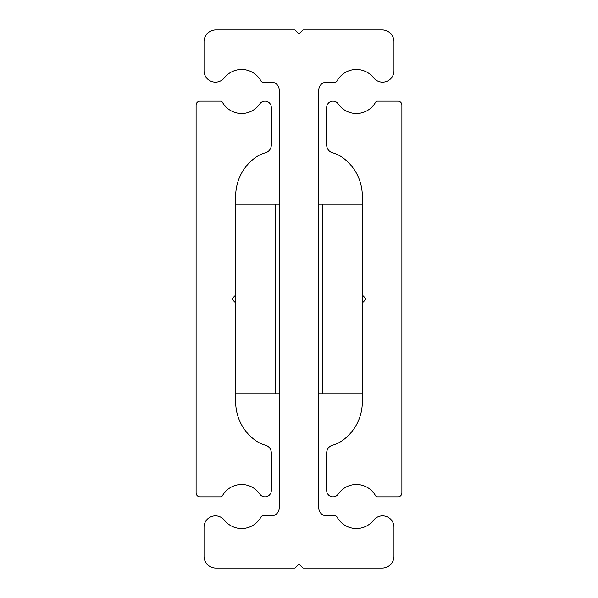 <?xml version="1.0" encoding="UTF-8"?>
<svg xmlns="http://www.w3.org/2000/svg" width="598" height="598" viewBox="0 0 598 598"><rect width="100%" height="100%" fill="white"/><g stroke="black" fill="none" stroke-linecap="round" stroke-linejoin="round"><path stroke-width="0.9" d="M318.786 507.949L318.786 90.051A7.916 7.916 0 0 1 326.702 82.135L335.239 82.135A1.981 1.981 0 0 0 336.98 81.089A22.006 22.006 0 0 1 373.63 77.815A11.407 11.407 0 0 0 393.977 70.728L393.977 41.77A11.87 11.87 0 0 0 382.107 29.9L302.954 29.9L299 33.854L295.046 29.9L215.893 29.9A11.87 11.87 0 0 0 204.023 41.77L204.023 70.728A11.407 11.407 0 0 0 224.37 77.815A22.006 22.006 0 0 1 261.02 81.089A1.981 1.981 0 0 0 262.761 82.135L271.298 82.135A7.916 7.916 0 0 1 279.214 90.051L279.214 507.949A7.916 7.916 0 0 1 271.298 515.865L262.761 515.865A1.981 1.981 0 0 0 261.02 516.911A22.006 22.006 0 0 1 224.37 520.185A11.407 11.407 0 0 0 204.023 527.272L204.023 556.23A11.87 11.87 0 0 0 215.893 568.1L295.046 568.1L299 564.146L302.954 568.1L382.107 568.1A11.87 11.87 0 0 0 393.977 556.23L393.977 527.272A11.407 11.407 0 0 0 373.63 520.185A22.006 22.006 0 0 1 336.98 516.911A1.981 1.981 0 0 0 335.239 515.865L326.702 515.865A7.916 7.916 0 0 1 318.786 507.949M279.214 204.023L275.259 204.023L275.259 393.977L279.214 393.977M318.786 393.977L322.741 393.977L322.741 204.023L318.786 204.023M231.725 299L235.679 295.046L235.679 196.107A47.489 47.489 0 0 1 255.466 157.536A31.238 31.238 0 0 1 265.467 152.774A7.916 7.916 0 0 0 271.298 145.135L271.298 107.438A6.301 6.301 0 0 0 259.794 103.88A22.006 22.006 0 0 1 222.478 102.333A2.377 2.377 0 0 0 220.415 101.129L200.068 101.129A3.954 3.954 0 0 0 196.107 105.091L196.107 492.909A3.954 3.954 0 0 0 200.068 496.871L220.415 496.871A2.377 2.377 0 0 0 222.478 495.667A22.006 22.006 0 0 1 259.794 494.12A6.301 6.301 0 0 0 271.298 490.562L271.298 452.865A7.916 7.916 0 0 0 265.467 445.226A31.238 31.238 0 0 1 255.466 440.464A47.489 47.489 0 0 1 235.679 401.893L235.679 302.954L231.725 299L232.644 298.081M235.679 295.046L235.679 302.954L234.887 302.162M275.259 204.023L235.679 204.023M275.259 393.977L235.679 393.977M362.321 302.954L366.275 299L362.321 295.046L362.321 196.107A47.489 47.489 0 0 0 342.534 157.536A31.238 31.238 0 0 0 332.533 152.774A7.916 7.916 0 0 1 326.702 145.135L326.702 107.438A6.301 6.301 0 0 1 338.206 103.88A22.006 22.006 0 0 0 375.522 102.333A2.377 2.377 0 0 1 377.585 101.129L397.932 101.129A3.954 3.954 0 0 1 401.893 105.091L401.893 492.909A3.954 3.954 0 0 1 397.932 496.871L377.585 496.871A2.377 2.377 0 0 1 375.522 495.667A22.006 22.006 0 0 0 338.206 494.12A6.301 6.301 0 0 1 326.702 490.562L326.702 452.865A7.916 7.916 0 0 1 332.533 445.226A31.238 31.238 0 0 0 342.534 440.464A47.489 47.489 0 0 0 362.321 401.893L362.321 295.046M322.741 393.977L362.321 393.977M322.741 204.023L362.321 204.023"/></g></svg>
